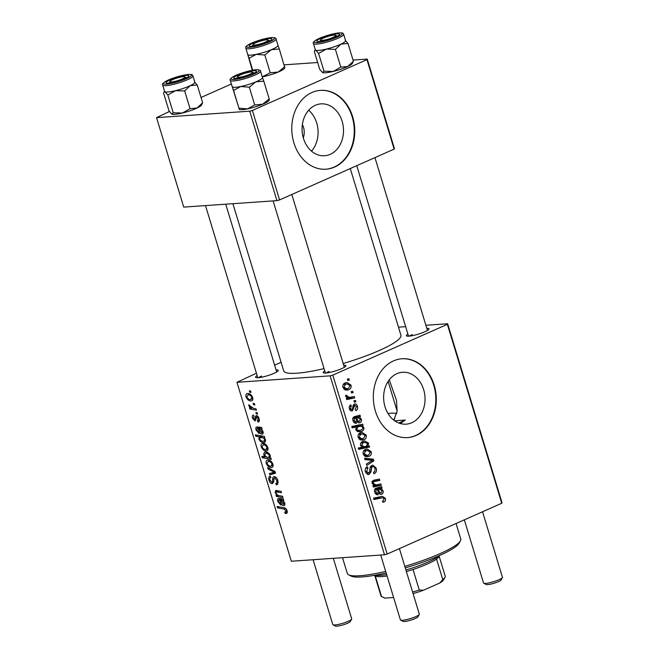 <?xml version="1.0" encoding="UTF-8"?>
<svg xmlns="http://www.w3.org/2000/svg" width="659" height="659" viewBox="0 0 659 659"><rect width="100%" height="100%" fill="white"/><g stroke="black" fill="none" stroke-linecap="round" stroke-linejoin="round"><path stroke-width="0.99" d="M315.34 105.283A26.006 20.684 86 0 0 302.605 134.856A26.006 20.684 86 0 0 324.59 155.755A26.006 20.684 86 0 0 330.241 154.338A26.006 20.684 86 0 0 342.968 124.757A26.006 20.684 86 0 0 320.991 103.867A26.006 20.684 86 0 0 315.34 105.283M311.938 92.499A39.524 31.443 86 0 0 292.596 137.451A39.524 31.443 86 0 0 325.999 169.206A39.524 31.443 86 0 0 334.591 167.056A39.524 31.443 86 0 0 353.941 122.096A39.524 31.443 86 0 0 320.529 90.349A39.524 31.443 86 0 0 311.938 92.499M325.76 169.215A39.524 31.443 86 0 0 334.113 167.089A39.524 31.443 86 0 0 353.488 122.277A39.524 31.443 86 0 0 320.29 90.365M411.793 422.74A26.006 20.684 -94 0 1 406.133 424.157A26.006 20.684 -94 0 1 384.156 403.259A26.006 20.684 -94 0 1 396.883 373.678A26.006 20.684 -94 0 1 402.534 372.269A26.006 20.684 -94 0 1 424.52 393.159A26.006 20.684 -94 0 1 411.793 422.74M393.489 360.901A39.524 31.443 86 0 0 374.139 405.853A39.524 31.443 86 0 0 407.55 437.601A39.524 31.443 86 0 0 416.142 435.459A39.524 31.443 86 0 0 435.484 390.499A39.524 31.443 86 0 0 402.081 358.751A39.524 31.443 86 0 0 393.489 360.901M407.311 437.617A39.524 31.443 86 0 0 415.664 435.492A39.524 31.443 86 0 0 435.039 390.68A39.524 31.443 86 0 0 401.842 358.768M276.063 369.88A11.854 1.993 163.1 0 1 278.205 370.737A11.854 1.993 163.1 0 1 274.095 373.307A11.854 1.993 163.1 0 1 255.849 377.525A11.854 1.993 163.1 0 1 257.158 375.622M261.524 376.083A9.877 1.664 -16.9 0 0 258.633 377.673M426.81 328.33A11.854 1.993 163.1 0 1 428.96 329.187A11.854 1.993 163.1 0 1 424.849 331.757A11.854 1.993 163.1 0 1 406.603 335.975A11.854 1.993 163.1 0 1 407.905 334.072M412.27 334.533A9.877 1.664 -16.9 0 0 409.387 336.123M343.685 365.193A11.854 1.993 163.1 0 1 345.827 366.042A11.854 1.993 163.1 0 1 341.716 368.62A11.854 1.993 163.1 0 1 323.47 372.837A11.854 1.993 163.1 0 1 324.772 370.935M329.138 371.396A9.877 1.664 -16.9 0 0 326.254 372.978M350.283 168.556L400.919 335.225A61.262 10.297 163.1 0 1 379.337 350.464A61.262 10.297 163.1 0 1 343.174 363.521M257.191 412.748L257.603 414.099L256.318 413.901L255.898 412.509L257.191 412.748M254.407 403.596L254.819 404.947L253.542 404.75L253.114 403.366L254.407 403.596M257.381 420.689L258.312 418.638L256.837 416.925L255.148 421.019L252.554 418.292C252.01 416.397 252.306 415.327 253.46 415.079L253.979 416.43L253.336 418.308L254.605 419.676L255.461 416.331L256.359 415.574C257.603 415.747 258.509 416.768 259.094 418.646C259.671 420.722 259.308 421.851 258.015 422.032L257.381 420.689L259.366 419.931M257.949 416.43L256.392 417.238M253.04 415.186L253.46 415.079M254.605 419.676L256.194 418.992M258.559 421.908L258.987 421.603M264.811 437.823L263.888 437.642L265.544 439.891L264.761 442.354L263.831 442.56C261.936 442.823 260.28 441.662 258.872 439.083L259.226 436.876L255.774 436.2L255.354 434.825L264.391 436.447L264.811 437.823M270.948 477.462L270.775 477.544C269.852 477.75 269.597 478.615 270.017 480.147L271.887 482.314L272.48 481.754L272.645 479.357C272.554 477.651 273.073 476.737 274.193 476.622C275.841 476.754 277.068 478.063 277.9 480.543L277.241 484.563L276.294 484.777L275.783 483.434L276.904 482.998L276.895 480.518L274.688 477.973L274.062 478.368L273.716 482.009L272.356 483.665C270.865 483.599 269.762 482.429 269.02 480.172C268.402 477.8 268.823 476.473 270.289 476.193L270.973 477.536L270.462 477.61L270.923 477.413M276.055 483.426L278.263 482.396M276.03 477.371L274.062 478.368M269.77 476.317L270.289 476.193M271.887 482.314L273.79 481.177M273.609 476.762L274.193 476.622M272.892 464.068C273.361 466.234 272.884 467.363 271.45 467.47C269.366 467.742 267.645 466.399 266.269 463.442C265.832 461.259 266.36 460.147 267.851 460.106C269.869 459.883 271.549 461.201 272.892 464.068M272.142 467.305L272.645 466.934M267.068 460.287L267.851 460.106M278.568 490.864L276.426 491.812L275.997 492.916C276.937 494.777 278.106 495.708 279.515 495.716L282.563 496.268L282.983 497.636L276.409 496.458L275.997 495.082L277.093 495.28L275.108 492.537L275.981 490.436L281.072 491.35L281.484 492.726L276.212 491.861L278.502 490.848M275.536 490.543L275.981 490.436M285.479 512.167L286.064 510.7L283.947 509.028L277.554 507.875L277.134 506.499L283.757 507.685C285.166 507.751 286.27 508.764 287.069 510.717C287.53 512.496 287.184 513.427 286.031 513.518L285.232 513.452L284.713 512.092L287.242 511.45M330.143 375.844L236.96 382.311L291.327 561.246L384.51 554.779L330.143 375.844L332.811 375.111L387.171 554.046L384.51 554.779M281.055 498.904L279.021 499.81L278.633 501.59L280.495 503.69L280.8 505.058L277.843 501.524C277.307 499.786 277.538 498.748 278.526 498.426L283.378 498.954L283.807 500.354L283.09 500.543L284.77 503.179C285.133 504.769 284.795 505.618 283.757 505.717C282.365 505.56 281.352 504.399 280.718 502.232L279.803 499.95L278.815 499.86L280.998 498.888M283.807 500.354L283.09 500.543L283.774 500.239M270.981 458.145L271.343 459.339L262.315 457.717L261.895 456.349L265.058 456.934L263.633 454.751L264.407 452.173L265.297 451.975C267.216 451.72 268.888 452.914 270.305 455.55L269.786 457.914L270.981 458.145M275.034 471.498L275.544 473.154L269.852 474.875L269.44 473.516L274.292 472.198L268.089 469.068L267.645 467.61L275.034 471.498M267.851 447.469C268.32 449.627 267.834 450.756 266.409 450.863C264.325 451.135 262.595 449.792 261.228 446.835C260.791 444.652 261.318 443.54 262.809 443.499C264.819 443.276 266.5 444.594 267.851 447.469M267.101 450.698L267.603 450.328M262.018 443.68L262.809 443.499M259.333 427.403L257.298 428.301L256.911 430.088L258.773 432.189L259.069 433.548L256.112 430.022C255.585 428.276 255.807 427.246 256.796 426.917L261.656 427.444L262.076 428.844L261.368 429.034L263.048 431.67C263.411 433.268 263.073 434.108 262.027 434.207C260.635 434.05 259.621 432.889 258.995 430.722L258.073 428.441L257.092 428.35L259.267 427.386M262.076 428.844L261.368 429.034L262.043 428.729M252.661 397.476C253.13 399.642 252.652 400.771 251.219 400.878C249.135 401.15 247.413 399.807 246.038 396.85C245.601 394.667 246.128 393.555 247.619 393.514C249.629 393.291 251.318 394.609 252.661 397.476M251.911 400.713L252.413 400.342M246.828 393.695L247.619 393.514M255.997 408.819L256.417 410.195L249.843 409.017L249.431 407.641L250.791 407.896L248.756 405.796L248.698 404.857L253.353 408.3L255.997 408.819M250.601 391.059L251.013 392.41L249.728 392.212L249.308 390.82L250.601 391.059M281.096 362.302L274.63 365.168M256.433 373.233L236.96 382.311M447.642 323.75L502.01 502.685L501.738 503.254L447.37 324.319L447.642 323.75L425.879 325.258M405.656 326.666L398.473 327.161M355.498 400.433L355.909 401.784L354.361 402.155L353.932 400.763L355.498 400.433M352.722 391.281L353.133 392.632L351.577 393.003L351.156 391.619L352.722 391.281M351.09 410.919L352.441 410.829C351.033 411.274 350.036 410.639 349.443 408.926C348.908 407.007 349.352 405.647 350.777 404.832L351.321 406.125L350.399 408.572L351.857 409.544L352.425 409.14L353.142 405.326L354.295 404.041C355.802 403.662 356.849 404.412 357.433 406.282C357.994 408.382 357.483 409.832 355.885 410.648L355.201 409.412L356.478 406.636L354.789 405.359L352.441 410.829L351.758 411.002M353.117 405.409L355.119 405.277L353.092 405.483M349.781 409.741L351.857 409.544M354.295 404.041L354.913 403.885M363.117 425.508L362.005 425.73L363.883 427.526C364.032 429.536 363.274 430.821 361.602 431.373L359.6 431.892L355.761 429.709L356.346 427.032L352.17 427.864L351.749 426.488L362.705 424.141L363.117 425.508L357.227 426.06L362.005 425.73M376.231 468.178C376.948 470.963 376.198 472.824 373.983 473.755L373.447 472.462L374.856 471.44L375.004 468.615C374.543 467.074 373.702 466.448 372.483 466.737L371.684 467.486L371.009 471.795L369.229 474.332L368.299 474.571L365.391 471.885C364.789 469.472 365.399 467.766 367.211 466.753L367.961 467.972L366.61 471.399L368.752 472.997L369.518 472.083L369.88 469.274C369.888 467.363 370.589 466.086 371.973 465.419L372.912 465.18L376.231 468.178L374.889 468.269M370.432 466.786L372.978 466.605L370.374 466.877M366.017 473.277L368.752 472.997M371.231 451.703C371.66 453.952 370.992 455.468 369.229 456.25L367.187 456.786L363.167 454.076C362.779 451.786 363.496 450.27 365.325 449.529L367.22 449.034L371.231 451.703L370.16 451.777M380.877 483.953L381.289 485.321L373.332 487.034L372.912 485.658L374.246 485.378L372.005 483.162L373.216 480.37L379.386 479.035L379.798 480.411L373.661 481.729L373.068 483.187L376.009 484.917L380.877 483.953M383.95 502.026L382.97 502.323L382.426 501.021L383.357 500.749L384.172 498.797L382.657 497.726L373.941 499.538L373.529 498.163L382.401 496.309L385.4 498.352C385.853 500.165 385.367 501.392 383.95 502.026L382.879 502.1M447.37 324.319L332.811 375.111M501.738 503.254L387.171 554.046M380.185 494.291L381.693 494.184C379.996 494.654 378.834 493.797 378.208 491.622L377.245 489.439L376.297 489.645L375.704 491.861L377.838 493.393L378.118 494.81C376.495 494.917 375.366 494.036 374.732 492.158C374.197 490.411 374.551 489.126 375.778 488.294L381.693 486.639L382.121 488.039L381.231 488.583L383.11 490.807C383.447 492.462 382.97 493.583 381.693 494.184L380.91 494.382M369.295 445.83L369.658 447.024L358.71 449.38L358.29 448.013L362.12 447.206L360.522 445.385C360.316 443.334 361.058 442.016 362.755 441.439L364.732 440.92L368.636 443.178L367.846 446.127L369.295 445.83M373.348 459.183L373.851 460.839L366.775 465.46L366.355 464.093L372.393 460.336L365.004 459.644L364.567 458.186L373.348 459.183L368.57 459.512L368.727 460.023M366.182 435.097C366.61 437.345 365.943 438.861 364.188 439.652L362.145 440.187L358.117 437.469C357.73 435.179 358.455 433.663 360.284 432.922L362.17 432.428L366.182 435.097L365.111 435.171M358.455 422.781L359.962 422.674C358.265 423.144 357.104 422.287 356.478 420.113L355.514 417.938L354.567 418.144L353.982 420.351L356.107 421.884L356.387 423.3C354.764 423.416 353.636 422.526 353.01 420.648C352.474 418.91 352.82 417.625 354.056 416.793L359.971 415.129L360.391 416.529L359.501 417.081L361.387 419.305C361.717 420.953 361.247 422.081 359.962 422.674L359.18 422.88M351 385.111C351.428 387.36 350.761 388.876 348.998 389.658L346.955 390.194L342.927 387.484C342.548 385.194 343.265 383.678 345.094 382.937L346.988 382.442L351 385.111L349.929 385.185M354.311 396.504L354.723 397.879L346.766 399.593L346.346 398.217L347.993 397.879L345.646 396.421L345.637 395.384L346.972 395.4L346.939 396.191L349.608 397.361L354.311 396.504M348.908 378.744L349.319 380.095L347.771 380.465L347.342 379.082L348.908 378.744M389.263 379.798L396.512 400.491L397.105 411.364L393.802 420.154M394.642 420.78L405.293 420.038L400.318 423.531M249.728 111.173L156.554 117.64L183.729 207.107L276.912 200.641L249.728 111.173L252.397 110.44L279.581 199.908L276.912 200.641M231.4 84.006L201.028 97.466M169.396 111.495L156.554 117.64M367.236 59.079L394.411 148.539L394.14 149.107L366.956 59.648L367.236 59.079L353.035 60.06M317.671 62.514L284.128 64.846M366.956 59.648L252.397 110.44M394.14 149.107L279.581 199.908M324.071 368.612A61.262 10.297 163.1 0 1 283.691 370.836L232.907 203.697M308.667 110.242A26.006 20.684 -94 0 1 311.501 151.133M303.297 137.822A13.831 11.005 86 0 0 302.374 124.559M382.657 497.726L373.744 498.888M379.32 496.919L380.284 497.883M384.032 498.451L385.4 498.352M377.203 487.907L377.335 488.368L382.121 488.039M377.335 488.368L376.454 488.92L381.231 488.583M376.454 488.92L376.973 489.258M382.072 490.881L383.11 490.807M374.658 489.621L377.245 489.439M374.617 489.761L376.297 489.645M374.666 491.935L375.704 491.861M375.391 493.566L377.838 493.393M382.047 490.798L379.403 489.093L378.25 489.258L379.024 490.831C379.403 492.339 380.152 493.006 381.273 492.825L382.047 490.798M374.699 489.505L378.25 489.258M378.843 493.08L381.273 492.825M376.281 484.892L376.511 485.658L381.289 485.321M376.511 485.658L373.126 486.383M374.782 479.958L375.02 480.74L379.798 480.411M375.02 480.74L372.121 481.325M371.931 481.853L373.661 481.729M372.03 483.253L373.068 483.187M364.682 446.703L364.88 447.362L369.658 447.024M364.88 447.362L358.504 448.73M362.269 441.678L363.282 442.477M367.533 443.26L368.636 443.178M366.388 446.225L367.846 446.127M364.485 446.728L366.28 446.275L367.738 443.705L364.888 442.37L363.183 442.782L361.593 445.41L364.485 446.728L361.676 446.917L364.27 446.736M360.555 445.484L361.593 445.41M360.852 442.947L363.183 442.782M365.934 455.451L364.913 456.349M365.317 456.522L369.229 456.25M364.724 449.842L365.663 450.616M364.114 453.721L367.055 455.369L368.702 454.949L370.292 452.107L367.252 450.501L365.737 450.88L364.114 453.721L363.084 453.787M363.496 451.036L365.737 450.88M371.206 461.02L373.851 460.839M364.839 459.092L368.57 459.512M370.119 467.593L371.684 467.486M369.559 471.893L371.009 471.795M367.425 474.455L369.229 474.332M365.704 468.129L367.961 467.972M365.654 468.211L367.722 468.063M365.284 471.49L366.61 471.399M360.885 438.845L359.872 439.742M360.275 439.924L364.188 439.652M359.674 433.235L360.621 434.009M359.073 437.115L362.013 438.77L363.661 438.342L365.251 435.5L362.211 433.902L360.687 434.281L359.073 437.115L358.043 437.181M358.455 434.429L360.687 434.281M357.227 426.06L357.87 426.365M362.845 427.592L363.883 427.526M358.504 430.533L357.285 431.48M357.672 431.645L361.602 431.373M352.005 427.329L356.346 427.032M358.125 425.121L358.339 425.838M355.662 429.281L359.229 430.484L361.272 429.981L362.672 428.77L362.812 427.493L361.412 426.332L355.325 426.538L352.927 427.263M353.331 427.065L358.109 426.727L356.667 429.215M360.102 426.208L358.109 426.727M355.473 416.406L355.613 416.859L360.391 416.529M355.613 416.859L354.723 417.411L359.501 417.081M354.723 417.411L355.242 417.757M360.341 419.379L361.387 419.305M352.936 418.111L355.514 417.938M352.894 418.259L354.567 418.144M352.944 420.426L353.982 420.351M353.669 422.057L356.107 421.884M360.325 419.289L357.68 417.584L356.519 417.748L357.302 419.322C357.68 420.837 358.43 421.505 359.55 421.323L360.325 419.289M352.977 417.995L356.519 417.748M357.12 421.571L359.55 421.323M352.969 406.018L354.221 405.936M349.427 406.257L351.321 406.125M349.369 408.646L350.399 408.572M356.379 406.356L357.433 406.282M345.703 388.859L344.682 389.757M345.085 389.93L348.998 389.658M344.492 383.25L345.431 384.024M343.883 387.13L346.823 388.777L348.471 388.357L350.061 385.515L347.021 383.909L345.505 384.288L343.883 387.13L342.853 387.195M343.265 384.444L345.505 384.288M351.502 392.748L353.133 392.632M349.69 397.352L349.945 398.209L354.723 397.879M349.945 398.209L346.56 398.942M345.621 395.499L346.972 395.4M345.613 396.281L346.939 396.191M354.278 401.899L355.909 401.784M347.688 380.21L349.319 380.095M287.242 512.562L285.232 513.452M286.929 510.313L286.064 510.7M279.638 506.952L277.554 507.875M281.764 499.077L279.803 499.95M278.535 501.219L277.843 501.524M284.523 502.52L283.881 502.801C283.032 501.021 281.953 500.132 280.635 500.123L283.345 504.357L284.902 503.723M282.925 499.11L280.635 500.123M283.345 504.357L283.881 502.801M278.592 495.486L276.409 496.458M277.62 495.049L277.093 495.28M275.956 492.158L275.108 492.537M264.366 456.802L262.315 457.717M265.668 456.662L265.058 456.934M264.432 454.397L263.633 454.751M267.62 452.486L265.717 453.334L264.523 455.138L267.01 457.305L268.485 457.519L270.445 456.769M270.256 455.41L269.58 455.707C268.435 453.903 267.15 453.112 265.717 453.334L267.472 452.412M268.485 457.519L269.58 455.707M266.969 463.137L266.269 463.442M270.132 460.625L268.262 461.457L267.052 463.45C268.155 465.468 269.449 466.358 270.948 466.119L273.114 465.295M272.81 463.812L272.126 464.117C271.022 462.157 269.729 461.275 268.262 461.457L269.992 460.55M270.948 466.119L272.126 464.117M275.33 472.454L269.852 474.875M275.141 471.828L274.292 472.198M269.358 468.508L268.089 469.068M277.867 484.085L276.294 484.777M277.768 480.131L276.895 480.518M269.918 479.777L269.02 480.172M261.928 446.53L261.228 446.835M265.091 444.026L263.213 444.858L262.002 446.843C263.106 448.861 264.407 449.751 265.898 449.512L268.073 448.688M267.76 447.206L267.084 447.51C265.972 445.558 264.687 444.668 263.213 444.858L264.951 443.952M265.898 449.512L267.084 447.51M264.654 437.304L263.888 437.642M265.346 441.892L263.831 442.56M259.555 438.779L258.872 439.083M261.401 435.912L259.226 436.876M257.858 435.278L255.774 436.2M262.966 436.192L260.676 437.205L259.605 438.943C260.676 440.632 261.887 441.39 263.238 441.209L264.597 440.591L264.654 439.495L263.419 437.98L260.14 437.329L262.784 436.159M263.987 437.724L263.419 437.98M265.264 439.224L264.654 439.495M265.61 440.138L263.485 441.201M260.033 427.576L258.073 428.441M256.812 429.709L256.112 430.022M262.801 431.011L262.158 431.299C261.31 429.511 260.223 428.622 258.905 428.622L261.615 432.856L263.18 432.213M261.195 427.6L258.905 428.622M261.615 432.856L262.158 431.299M259.045 421.538L257.908 422.04M258.995 418.341L258.312 418.638M253.245 417.987L252.554 418.292M256.952 415.672L255.461 416.331M246.738 396.537L246.038 396.85M249.901 394.033L248.031 394.865L246.82 396.858C247.924 398.876 249.217 399.766 250.717 399.527L252.883 398.703M252.578 397.22L251.895 397.525C250.791 395.565 249.497 394.683 248.031 394.865L249.761 393.958M250.717 399.527L251.895 397.525M254.613 404.272L253.542 404.75M252.15 407.995L249.843 409.017M251.334 407.657L250.791 407.896M249.802 405.326L248.756 405.796M257.397 413.424L256.318 413.901M250.807 391.734L249.728 392.212M404.807 566.369A59.285 9.959 -16.9 0 0 439.874 553.708A59.285 9.959 -16.9 0 0 460.419 540.841L459.109 543.214A57.308 9.63 163.1 0 1 439.24 555.652A57.308 9.63 163.1 0 1 405.277 567.91M460.419 540.841A59.285 9.959 -16.9 0 0 460.756 538.963L456.061 523.501M405.293 420.038A59.285 9.959 163.1 0 1 400.005 422.493A59.285 9.959 163.1 0 1 398.81 423.02M393.217 419.684A35.57 5.98 -16.9 0 0 394.799 418.696M396.751 413.555A35.57 5.98 -16.9 0 0 387.986 413.498M342.523 557.695L347.309 573.429A59.285 9.959 -16.9 0 0 348.627 574.805A59.285 9.959 -16.9 0 0 385.688 571.435M386.158 572.959A57.308 9.63 163.1 0 1 351.041 576.048L348.627 574.805M322.572 72.581L323.989 71.205L333.1 71.477A15.816 2.661 163.1 0 0 347.795 66.477A15.816 2.661 163.1 0 0 352.301 63.486L353.381 61.205L347.795 66.477L340.81 67.127L333.1 71.477A15.816 2.661 163.1 0 1 326.378 72.721A15.816 2.661 163.1 0 1 322.572 72.581L322.482 72.539A15.816 2.661 163.1 0 1 322.482 72.539L322.482 72.539A15.816 2.661 163.1 0 0 322.572 72.581L319.747 69.352L314.351 51.6L314.689 50.652L315.776 50.216L318.602 53.453L326.304 49.104L335.415 49.376L341.008 44.104L347.993 43.453L345.168 40.215M336.37 33.906A11.854 1.993 163.1 0 1 339.484 34.688A11.854 1.993 163.1 0 1 331.823 38.667A11.854 1.993 163.1 0 1 320.043 41.608A11.854 1.993 163.1 0 1 317.127 41.484A11.854 1.993 163.1 0 1 322.803 37.522A11.854 1.993 163.1 0 1 336.37 33.906M337.243 36.352A9.877 1.664 -16.9 0 0 335.571 36.418M313.42 43.478L315.34 49.812A15.808 2.661 -16.9 0 0 319.582 50.348A15.808 2.661 -16.9 0 0 336.51 45.982A15.808 2.661 -16.9 0 0 345.596 40.619L343.668 34.284A15.808 2.661 163.1 0 1 334.583 39.647A15.808 2.661 163.1 0 1 317.663 44.013A15.808 2.661 163.1 0 1 313.42 43.478C312.605 42.843 313.569 41.641 316.312 39.853C323.083 36.443 330.48 34.144 338.487 32.95C344.319 32.695 342.589 33.411 343.668 34.284M353.381 61.205L347.993 43.453M340.81 67.127L335.415 49.376M323.989 71.205L318.602 53.453M345.58 40.561A15.816 2.661 163.1 0 1 341.008 44.104A15.816 2.661 163.1 0 1 326.304 49.104A15.816 2.661 163.1 0 1 315.776 50.216A15.816 2.661 163.1 0 1 315.323 49.755M269.243 99.789L269.185 98.891L262.644 104.229L254.712 104.954L247.537 108.883A15.816 2.661 163.1 0 1 241.606 109.691A15.816 2.661 163.1 0 1 239.357 109.402L232.232 86.724L233.566 90.44L240.741 86.51L249.316 87.202L255.849 81.864L263.789 81.139L262.447 77.424A15.816 2.661 163.1 0 1 255.849 81.864A15.816 2.661 163.1 0 1 240.741 86.51A15.816 2.661 163.1 0 1 232.232 86.724A15.816 2.661 163.1 0 1 232.19 86.609M269.374 99.987L269.177 100.349A15.816 2.661 163.1 0 1 262.644 104.229A15.816 2.661 163.1 0 1 247.537 108.883L238.962 108.191L239.028 109.097M254.465 70.686A11.854 1.993 163.1 0 1 256.351 71.551A11.854 1.993 163.1 0 1 247.751 75.851A11.854 1.993 163.1 0 1 235.675 78.553A11.854 1.993 163.1 0 1 233.994 78.339A11.854 1.993 163.1 0 1 240.551 74.047A11.854 1.993 163.1 0 1 254.465 70.686M254.119 73.215A9.877 1.664 -16.9 0 0 253.468 73.207M230.288 80.332L232.215 86.667A15.808 2.661 -16.9 0 0 234.81 87.326A15.808 2.661 -16.9 0 0 252.158 83.281A15.808 2.661 -16.9 0 0 262.463 77.482L260.536 71.139A15.808 2.661 163.1 0 1 250.231 76.946A15.808 2.661 163.1 0 1 232.882 80.983A15.808 2.661 163.1 0 1 230.288 80.332C229.472 79.706 230.436 78.495 233.179 76.708C238.401 73.635 251.639 69.722 256.969 69.697C259.753 69.953 260.939 70.431 260.536 71.139M269.185 98.891L263.789 81.139M254.712 104.954L249.316 87.202M238.962 108.191L233.566 90.44M256.26 54.343A15.816 2.661 163.1 0 1 250.321 55.158A15.808 2.661 -16.9 0 0 267.669 51.114A15.808 2.661 -16.9 0 0 277.983 45.314L276.055 38.972A15.808 2.661 163.1 0 1 265.75 44.779A15.808 2.661 163.1 0 1 248.402 48.815A15.808 2.661 163.1 0 1 245.799 48.165L247.726 54.499A15.808 2.661 -16.9 0 0 250.321 55.15A15.816 2.661 163.1 0 1 247.743 54.557L249.086 58.272L256.26 54.343L264.836 55.035L271.368 49.697L279.301 48.972L277.966 45.257A15.816 2.661 163.1 0 1 271.368 49.697A15.816 2.661 -16.9 0 1 256.26 54.343M251.194 46.385A11.854 1.993 163.1 0 1 249.506 46.171A11.854 1.993 163.1 0 1 256.063 41.871A11.854 1.993 163.1 0 1 269.984 38.519A11.854 1.993 163.1 0 1 271.862 39.383A11.854 1.993 163.1 0 1 263.271 43.683A11.854 1.993 163.1 0 1 251.194 46.385M270.223 72.787L262.274 76.848A15.816 2.661 163.1 0 0 263.056 76.716A15.816 2.661 163.1 0 0 278.164 72.062L270.223 72.787L264.836 55.035M252.702 70.192L249.086 58.272M252.306 70.266L247.743 54.557A15.816 2.661 163.1 0 1 247.71 54.442M284.754 67.622L279.301 48.972M284.696 66.724L278.164 72.062A15.816 2.661 163.1 0 0 284.688 68.174L284.886 67.811M269.63 41.047A9.877 1.664 -16.9 0 0 268.987 41.031M194.833 82.111A15.816 2.661 163.1 0 1 190.253 85.654A15.816 2.661 -16.9 0 1 175.558 90.662A15.816 2.661 163.1 0 1 168.836 91.898A15.808 2.661 -16.9 0 0 185.756 87.532A15.808 2.661 -16.9 0 0 194.85 82.169L192.922 75.834A15.808 2.661 163.1 0 1 183.836 81.197A15.808 2.661 163.1 0 1 166.908 85.563A15.808 2.661 163.1 0 1 162.666 85.027L164.593 91.362A15.808 2.661 -16.9 0 0 168.836 91.898A15.816 2.661 163.1 0 1 165.022 91.766L167.847 95.003L175.558 90.662L184.668 90.926L190.253 85.654L197.247 85.003L194.421 81.765M169.289 83.158A11.854 1.993 163.1 0 1 166.373 83.034A11.854 1.993 163.1 0 1 172.057 79.072A11.854 1.993 163.1 0 1 185.624 75.464A11.854 1.993 163.1 0 1 188.738 76.238A11.854 1.993 163.1 0 1 181.077 80.217A11.854 1.993 163.1 0 1 169.289 83.158M173.243 112.755L171.818 114.131A15.816 2.661 163.1 0 0 182.354 113.027A15.816 2.661 163.1 0 0 197.049 108.027A15.816 2.661 163.1 0 0 201.555 105.036L202.634 102.755L197.049 108.027L190.064 108.686L182.354 113.027L173.243 112.755L167.847 95.003M190.064 108.686L184.668 90.926M171.818 114.131A15.816 2.661 163.1 0 1 171.744 114.098L168.992 110.901L163.605 93.15L163.934 92.211L165.022 91.766A15.816 2.661 163.1 0 1 164.577 91.304M202.634 102.755L197.247 85.003M186.497 77.91A9.877 1.664 -16.9 0 0 184.825 77.968M332.984 37.431A7.908 1.326 -16.9 0 0 335.588 35.281A7.908 1.326 -16.9 0 0 323.429 38.09A7.908 1.326 -16.9 0 0 320.686 39.804A7.908 1.326 -16.9 0 0 324.549 40.051A7.908 1.326 -16.9 0 0 332.984 37.431M502.397 577.597L501.079 579.969A7.908 1.326 163.1 0 1 498.344 581.683A7.908 1.326 163.1 0 1 486.177 584.5L483.764 583.256A9.877 1.664 -16.9 0 0 498.97 579.739A9.877 1.664 -16.9 0 0 502.397 577.597A9.877 1.664 -16.9 0 0 502.446 577.284L482.545 511.763M464.34 519.836L483.541 583.026A9.877 1.664 -16.9 0 0 483.764 583.256M265.363 42.118A7.908 1.326 -16.9 0 0 267.974 39.968A7.908 1.326 -16.9 0 0 255.807 42.786A7.908 1.326 -16.9 0 0 253.072 44.499A7.908 1.326 -16.9 0 0 256.928 44.746A7.908 1.326 -16.9 0 0 265.363 42.118M419.264 614.452L417.946 616.832A7.908 1.326 163.1 0 1 415.211 618.546A7.908 1.326 163.1 0 1 403.044 621.355L400.631 620.119A9.877 1.664 -16.9 0 0 415.837 616.602A9.877 1.664 -16.9 0 0 419.264 614.452A9.877 1.664 -16.9 0 0 419.322 614.139L399.412 548.617M380.713 555.043L400.408 619.888A9.877 1.664 -16.9 0 0 400.631 620.119M240.296 74.953A7.908 1.326 -16.9 0 0 237.553 76.666A7.908 1.326 -16.9 0 0 241.416 76.914A7.908 1.326 -16.9 0 0 249.852 74.286A7.908 1.326 -16.9 0 0 252.463 72.136A7.908 1.326 -16.9 0 0 240.296 74.953M172.674 79.64A7.908 1.326 -16.9 0 0 169.94 81.362A7.908 1.326 -16.9 0 0 173.795 81.601A7.908 1.326 -16.9 0 0 182.238 78.981A7.908 1.326 -16.9 0 0 184.841 76.831A7.908 1.326 -16.9 0 0 172.674 79.64M351.642 619.147L350.333 621.519A7.908 1.326 163.1 0 1 347.59 623.241A7.908 1.326 163.1 0 1 335.431 626.05L333.017 624.806A9.877 1.664 -16.9 0 0 348.224 621.289A9.877 1.664 -16.9 0 0 351.642 619.147A9.877 1.664 -16.9 0 0 351.7 618.834L333.322 558.338M313.091 559.738L332.795 624.575A9.877 1.664 -16.9 0 0 333.017 624.806M387.072 575.991A33.593 5.643 163.1 0 1 381.891 576.584A33.593 5.643 163.1 0 1 375.473 576.057L374.164 575.389M374.707 575.291A35.57 5.98 -16.9 0 0 379.856 575.373A35.57 5.98 -16.9 0 0 386.635 574.541M439.528 555.529L438.812 556.814A33.593 5.643 163.1 0 1 436.53 559.063A33.593 5.643 163.1 0 1 413.028 569.483A33.593 5.643 163.1 0 1 406.381 571.551M405.911 570.002A35.57 5.98 -16.9 0 0 439.026 555.751M375.276 575.958L381.503 596.453L384.971 598.108A31.616 5.313 163.1 0 1 384.115 597.804L382.319 596.881M393.612 597.515L384.971 598.108M413.028 569.483L419.264 589.986L423.399 590.266A31.616 5.313 163.1 0 1 413.078 593.602M439.759 583.009L442.766 579.566A33.593 5.643 -16.9 0 0 445.047 577.317L443.729 579.689A31.616 5.313 163.1 0 1 439.759 583.009L423.399 590.266M436.53 559.063L442.766 579.566M412.608 592.054A33.593 5.643 -16.9 0 0 419.264 589.986M445.047 577.317A33.593 5.643 -16.9 0 0 445.237 576.254L439.149 556.212M374.864 575.744L380.951 595.785A33.593 5.643 -16.9 0 0 381.503 596.453M376.923 498.204L381.701 497.874M377.945 490.906L379.024 490.831M371.997 481.622L374.732 481.432M369.814 469.933L371.264 469.834M356.222 419.396L357.302 419.322M352.763 407.624L353.908 407.55M285.471 508.353L283.947 509.028M281.409 501.927L280.718 502.232M279.342 491.013L277.307 491.919M273.732 470.806L272.521 471.342M273.946 478.78L272.645 479.357M259.679 430.418L258.995 430.722M256.252 417.905L255.255 418.35M338.273 33.008A14.622 2.455 -16.9 0 0 318.462 38.782A14.622 2.455 -16.9 0 0 318.132 42.505A14.622 2.455 -16.9 0 0 337.943 36.731A14.622 2.455 -16.9 0 0 338.273 33.008M256.664 69.763A14.622 2.455 -16.9 0 0 237.199 74.813A14.622 2.455 -16.9 0 0 233.484 79.475A14.622 2.455 -16.9 0 0 252.949 74.426A14.622 2.455 -16.9 0 0 256.664 69.763M249.003 47.308A14.622 2.455 -16.9 0 0 268.46 42.25A14.622 2.455 -16.9 0 0 272.175 37.596A14.622 2.455 -16.9 0 0 252.71 42.646A14.622 2.455 -16.9 0 0 249.003 47.308M167.386 84.055A14.622 2.455 -16.9 0 0 187.197 78.289A14.622 2.455 -16.9 0 0 187.527 74.566A14.622 2.455 -16.9 0 0 167.715 80.332A14.622 2.455 -16.9 0 0 167.386 84.055M379.403 489.093L374.625 489.423M376.009 484.917L373.678 485.082M364.888 442.37L361.074 442.634M367.055 455.369L363.957 455.591M367.252 450.501L363.694 450.756M362.013 438.77L358.916 438.985M362.211 433.902L358.644 434.149M359.229 430.484L356.297 430.689M357.68 417.584L352.903 417.921M346.823 388.777L343.726 388.991M347.021 383.909L343.463 384.156M349.608 397.361L346.815 397.55M276.483 483.319L278.271 482.528M274.416 478.03L275.989 477.338M272.126 482.264L273.765 481.531M264.07 441.06L265.651 440.36M256.664 416.966L257.924 416.406M254.901 419.602L256.194 419.025M315.274 49.59L314.689 50.652M276.055 38.972C276.459 38.263 275.264 37.785 272.488 37.53C266.211 38.041 259.16 39.944 251.326 43.222C244.3 46.748 246.062 46.978 245.799 48.165M192.922 75.834C191.843 74.961 193.565 74.245 187.741 74.5C179.718 75.694 172.328 77.993 165.557 81.403C162.765 83.273 161.801 84.476 162.666 85.027M164.528 91.14L163.934 92.211M335.588 35.281L337.457 36.237M374.946 157.625L427.452 330.439M356.75 165.689L408.547 336.181M320.686 39.804L319.673 41.649M267.974 39.968L269.844 40.932M253.072 44.499L252.051 46.336M237.553 76.666L236.54 78.503M325.414 373.043L273.114 200.904M344.319 367.294L291.813 194.479M252.463 72.136L254.325 73.1M169.94 81.362L168.918 83.199M205.501 205.6L257.801 377.731M225.724 204.191L276.706 371.989M184.841 76.831L186.711 77.795M397.13 411.134L388.11 381.421"/></g></svg>
